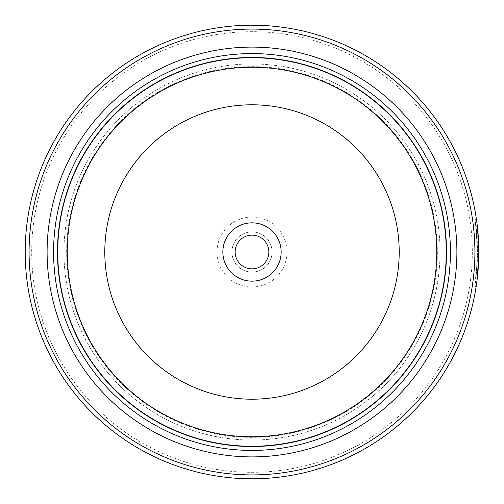 <?xml version="1.0" encoding="UTF-8"?>
<svg xmlns="http://www.w3.org/2000/svg" width="504" height="504" viewBox="0 0 504 504"><rect width="100%" height="100%" fill="white"/><g stroke="black" fill="none" stroke-linecap="round" stroke-linejoin="round"><path stroke-width="0.38" stroke-dasharray="2.52 1.89" d="M446.399 252A194.399 194.399 0 0 1 252 446.399A194.399 194.399 0 0 1 57.601 252A194.399 194.399 0 0 1 252 57.601A194.399 194.399 0 0 1 446.399 252A194.399 194.399 0 0 1 252 446.399A194.399 194.399 0 0 1 57.601 252A194.399 194.399 0 0 1 252 57.601A194.399 194.399 0 0 1 446.399 252A194.399 194.399 0 0 1 252 446.399A194.399 194.399 0 0 1 57.601 252A194.399 194.399 0 0 1 252 57.601A194.399 194.399 0 0 1 446.399 252A194.399 194.399 0 0 1 252 446.399A194.399 194.399 0 0 1 57.601 252A194.399 194.399 0 0 1 252 57.601A194.399 194.399 0 0 1 446.399 252A194.399 194.399 0 0 1 252 446.399A194.399 194.399 0 0 1 57.601 252A194.399 194.399 0 0 1 252 57.601A194.399 194.399 0 0 1 446.399 252A194.399 194.399 0 0 1 252 446.399A194.399 194.399 0 0 1 57.601 252A194.399 194.399 0 0 1 252 57.601A194.399 194.399 0 0 1 446.399 252A194.399 194.399 0 0 1 252 446.399A194.399 194.399 0 0 1 57.601 252A194.399 194.399 0 0 1 252 57.601A194.399 194.399 0 0 1 446.399 252M437.327 252A185.327 185.327 0 0 1 252 437.327A185.327 185.327 0 0 1 66.673 252A185.327 185.327 0 0 1 252 66.673A185.327 185.327 0 0 1 437.327 252A185.327 185.327 0 0 1 252 437.327A185.327 185.327 0 0 1 66.673 252A185.327 185.327 0 0 1 252 66.673A185.327 185.327 0 0 1 437.327 252A185.327 185.327 0 0 1 252 437.327A185.327 185.327 0 0 1 66.673 252A185.327 185.327 0 0 1 252 66.673A185.327 185.327 0 0 1 437.327 252M477.502 252L475.184 219.637L476.614 231.934L476.047 226.321L477.502 252M478.724 257.891L478.718 245.99M477.395 226.813L477.345 226.321L476.047 226.321M476.614 231.934L477.912 231.934L477.439 227.178L476.141 227.178M474.869 286.474L476.167 286.474L477.32 277.849L478.756 256.397L477.464 256.397L474.869 286.474L476.154 276.69L477.502 253.052L475.795 279.789L477.231 263.082A226.8 226.8 0 0 0 477.464 256.397L478.756 256.397A226.8 226.8 0 0 1 478.529 263.082L477.231 263.082L478.529 263.082M478.8 252A226.8 226.8 0 0 0 252 25.2A226.8 226.8 0 0 0 25.2 252A226.8 226.8 0 0 0 252 478.8A226.8 226.8 0 0 0 478.8 252L476.847 281.679M476.4 229.66A226.8 226.8 0 0 1 476.96 236.344L476.4 229.66L477.697 229.66L478.258 236.344A226.8 226.8 0 0 0 477.697 229.66M476.96 236.344L478.258 236.344M476.986 236.659L477.49 249.713L478.787 249.713L477.905 231.903L478.787 249.713L477.49 249.713L477.168 239.69L477.326 243.029L478.624 243.029L477.326 243.029L476.986 236.659L478.283 236.659M472.317 252A220.317 220.317 0 0 1 252 472.317A220.317 220.317 0 0 1 31.683 252A220.317 220.317 0 0 1 252 31.683A220.317 220.317 0 0 1 472.317 252M268.846 252A16.846 16.846 0 0 0 252 235.154A16.846 16.846 0 0 0 235.154 252A16.846 16.846 0 0 0 252 268.846A16.846 16.846 0 0 0 268.846 252M217.01 252A34.99 34.99 0 0 1 252 217.01A34.99 34.99 0 0 1 286.99 252A34.99 34.99 0 0 1 252 286.99A34.99 34.99 0 0 1 217.01 252M231.909 252A20.091 20.091 0 0 1 252 231.909A20.091 20.091 0 0 1 272.091 252A20.091 20.091 0 0 1 252 272.091A20.091 20.091 0 0 1 231.909 252A20.091 20.091 0 0 1 252 231.909A20.091 20.091 0 0 1 272.091 252A20.091 20.091 0 0 1 252 272.091A20.091 20.091 0 0 1 231.909 252M477.496 276.268L477.301 278.013M477.143 279.386L477.093 279.789L475.795 279.789M440.049 252A188.049 188.049 0 0 1 252 440.049A188.049 188.049 0 0 1 63.951 252A188.049 188.049 0 0 1 252 63.951A188.049 188.049 0 0 1 440.049 252A188.049 188.049 0 0 1 252 440.049A188.049 188.049 0 0 1 63.951 252A188.049 188.049 0 0 1 252 63.951A188.049 188.049 0 0 1 440.049 252A188.049 188.049 0 0 1 252 440.049A188.049 188.049 0 0 1 63.951 252M446.531 252A194.531 194.531 0 0 1 252 446.531A194.531 194.531 0 0 1 57.469 252A194.531 194.531 0 0 1 252 57.469A194.531 194.531 0 0 1 446.531 252A194.531 194.531 0 0 1 252 446.531A194.531 194.531 0 0 1 57.469 252A194.531 194.531 0 0 1 252 57.469A194.531 194.531 0 0 1 446.531 252M476.872 222.503L478.762 247.76M476.614 231.903L477.905 231.903M475.184 219.637L476.482 219.637"/><path stroke-width="0.76" d="M446.399 252A194.399 194.399 0 0 1 252 446.399A194.399 194.399 0 0 1 57.601 252A194.399 194.399 0 0 1 252 57.601A194.399 194.399 0 0 1 446.399 252A194.399 194.399 0 0 0 252 57.601A194.399 194.399 0 0 0 57.601 252M478.718 245.99L477.395 226.813M477.849 231.26L476.872 222.503M476.847 281.679L476.167 286.474M281.163 252A29.163 29.163 0 0 0 252 222.837A29.163 29.163 0 0 0 222.837 252A29.163 29.163 0 0 0 252 281.163A29.163 29.163 0 0 0 281.163 252M268.846 252A16.846 16.846 0 0 0 252 235.154A16.846 16.846 0 0 0 235.154 252A16.846 16.846 0 0 0 252 268.846A16.846 16.846 0 0 0 268.846 252M29.087 252A222.913 222.913 0 0 0 252 474.913A222.913 222.913 0 0 0 474.913 252A222.913 222.913 0 0 0 252 29.087A222.913 222.913 0 0 0 29.087 252M478.8 252A226.8 226.8 0 0 1 252 478.8A226.8 226.8 0 0 1 25.2 252A226.8 226.8 0 0 1 252 25.2A226.8 226.8 0 0 1 478.8 252L478.762 247.76M478.529 263.082L477.496 276.268M477.301 278.013L477.143 279.386M477.093 279.789L478.724 257.891M47.105 252A204.895 204.895 0 0 1 252 47.105A204.895 204.895 0 0 1 456.895 252A204.895 204.895 0 0 1 252 456.895A204.895 204.895 0 0 1 47.105 252M53.581 252A198.418 198.418 0 0 1 252 53.581A198.418 198.418 0 0 1 450.419 252A198.418 198.418 0 0 1 252 450.419A198.418 198.418 0 0 1 53.581 252M446.531 252A194.531 194.531 0 0 1 252 446.531A194.531 194.531 0 0 1 57.469 252A194.531 194.531 0 0 1 252 57.469A194.531 194.531 0 0 1 446.531 252M57.733 252A194.267 194.267 0 0 0 252 446.267A194.267 194.267 0 0 0 446.267 252A194.267 194.267 0 0 0 252 57.733A194.267 194.267 0 0 0 57.733 252M436.76 252A184.76 184.76 0 0 1 252 436.76A184.76 184.76 0 0 1 67.24 252A184.76 184.76 0 0 1 252 67.24A184.76 184.76 0 0 1 436.76 252M104.794 252A147.206 147.206 0 0 0 252 399.206A147.206 147.206 0 0 0 399.206 252A147.206 147.206 0 0 0 252 104.794A147.206 147.206 0 0 0 104.794 252"/></g></svg>
